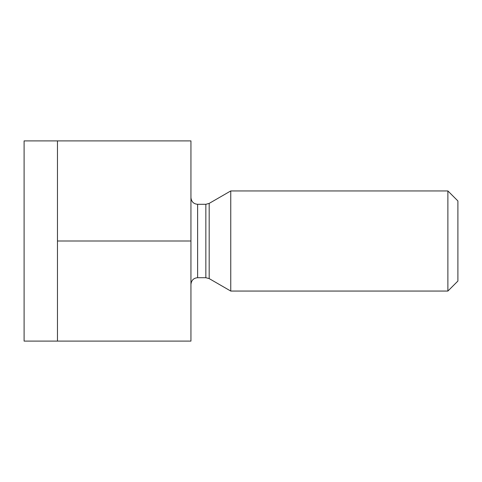 <?xml version="1.0" encoding="UTF-8"?>
<svg xmlns="http://www.w3.org/2000/svg" width="482" height="482" viewBox="0 0 482 482"><rect width="100%" height="100%" fill="white"/><g stroke="black" fill="none" stroke-linecap="round" stroke-linejoin="round"><path stroke-width="0.72" d="M190.944 241L190.944 140.895L24.1 140.895L24.1 341.105L190.944 341.105L190.944 241L57.466 241L57.466 341.105M57.466 140.895L57.466 241M457.9 281.042L457.9 200.958L447.886 190.944L447.886 291.056L457.9 281.042M209.182 278.602L205.844 277.704L205.844 204.296L209.182 203.398L209.182 278.602L230.751 291.056L230.751 190.944L447.886 190.944M190.944 197.62C191.378 201.711 193.601 203.934 197.62 204.296L197.62 277.704C193.601 278.066 191.378 280.289 190.944 284.38M197.62 277.704L205.844 277.704M197.62 204.296L205.844 204.296M230.751 291.056L447.886 291.056M209.182 203.398L230.751 190.944"/></g></svg>
